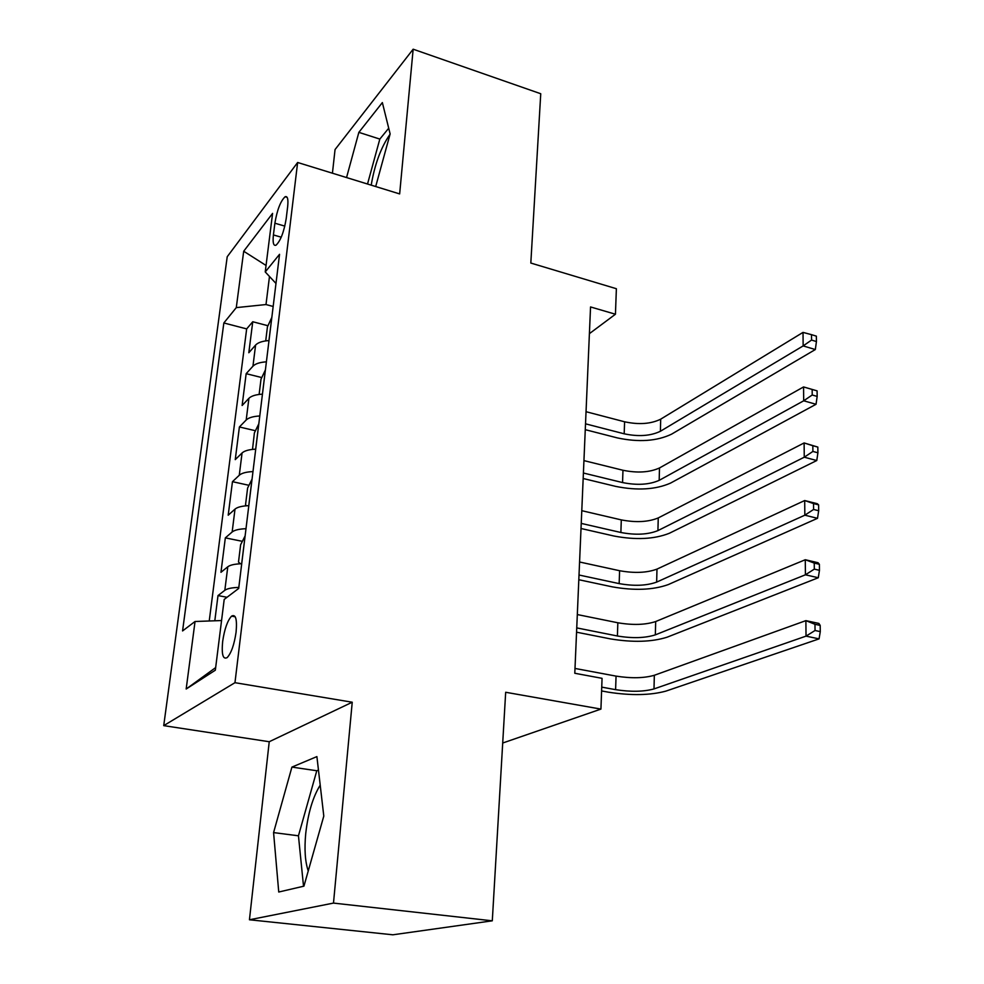 <?xml version="1.0" encoding="UTF-8"?>
<svg xmlns="http://www.w3.org/2000/svg" width="984" height="984" viewBox="0 0 984 984"><rect width="100%" height="100%" fill="white"/><g stroke="black" fill="none" stroke-linecap="round" stroke-linejoin="round"><path stroke-width="1.48" d="M320.206 785.146C312.887 796.929 308.066 813.055 305.729 833.522C304.253 849.143 305.089 861.615 308.238 870.951M236.086 632.171C237.218 619.231 235.73 613.893 231.584 616.132C227.501 620.56 224.524 628.985 222.667 641.396C221.449 654.458 222.962 659.846 227.206 657.57C231.289 653.081 234.241 644.606 236.086 632.171M371.214 185.152C374.732 164.23 381.005 147.28 390.033 134.279M249.444 919.769L392.85 934.8L492.295 920.815L333.49 903.091L352.235 702.219L234.967 682.687L163.725 725.639L269.235 741.727L249.444 919.769L333.49 903.091M234.967 682.687L297.635 162.483L227.218 256.738L163.725 725.639M297.635 162.483L399.652 193.922L413.157 49.2L335.052 149.556L332.432 173.209M413.157 49.2L540.745 93.738L530.819 263.048L616.378 288.718L615.443 314.228L590.548 306.947L574.791 673.265L602.06 678.333L600.929 709.095L505.678 692.269L492.295 920.815M269.001 340.562C262.457 341.03 257.993 342.53 255.594 345.064L248.817 352.739L252.753 321.743L267.955 325.729M266.393 361.829C259.825 362.272 255.348 363.723 252.95 366.196L246.16 373.674L261.769 377.561M246.16 373.674L242.125 405.494L248.915 398.311C251.326 395.937 255.828 394.547 262.445 394.141L265.36 370.021L261.006 379.184L259.124 394.436M255.717 449.159C249.026 449.503 244.475 450.77 242.064 452.972L235.25 459.626L239.395 426.97L255.446 430.734M248.817 505.665C242.039 505.948 237.439 507.092 235.016 509.109L228.202 515.21L232.458 481.68L248.977 485.309M245.114 535.923L241.67 563.746C234.844 563.955 230.207 564.964 227.784 566.784L220.957 572.307L225.336 537.867L242.359 541.335M274.88 223.22L273.417 234.942C272.593 242.716 273.466 246.135 276.037 245.188C280.563 240.834 283.958 231.99 286.196 218.645L287.648 206.738C288.423 199.186 287.574 195.853 285.114 196.738C280.551 201.056 277.144 209.875 274.88 223.22L284.831 226.111M269.481 276.492L266 304.548L236.283 307.623L223.848 322.961L182.569 630.941L195.041 621.494L186.173 689.021L215.336 670.19L224.204 599.416L238.694 588.444L279.542 254.315L265.237 271.941L275.975 283.441M236.283 307.623L243.7 251.24L272.58 213.393L265.237 271.941M252.753 321.743L246.664 328.902L209.235 620.99M238.817 587.423C231.917 587.608 227.255 588.567 224.832 590.302L218.005 595.578L214.807 620.781M225.336 537.867L232.15 531.987C234.573 530.056 239.186 528.962 246 528.703M232.458 481.68L239.272 475.247C241.683 473.119 246.246 471.902 252.986 471.582M239.395 426.97L246.197 419.996C248.608 417.696 253.134 416.355 259.776 415.974M273.171 306.467L266 304.548M502.713 743.018L600.929 709.095M589.404 333.65L615.443 314.228M246.664 328.902L223.848 322.961M218.005 595.578L227.033 597.276M195.041 621.494L221.56 620.547M266.049 265.459L243.7 251.24M186.173 689.021L215.656 667.595M375.691 186.542L390.131 133.935L382.358 102.582L358.853 132.348L346.553 177.55M352.235 702.219L269.235 741.727M303.933 886.154L323.798 816.08L316.897 756.598L291.916 767.102L273.577 832.599L278.743 892.021L303.933 886.154M388.717 128.227L379.824 139.088L367.524 184.02M379.824 139.088L358.853 132.348M318.459 770.078L316.786 770.743L298.447 835.797L303.527 886.252M298.447 835.797L273.577 832.599M316.786 770.743L291.916 767.102M271.83 317.414L267.439 326.823L265.717 340.894M585.517 423.821L624.188 433.809C638.53 436.822 650.596 435.974 660.399 431.263L803.153 345.901L815.33 349.541L671.555 434.178C656.832 441.176 638.813 442.431 617.497 437.942L585.271 429.676M586.046 411.706L624.594 421.792C638.887 424.842 650.928 423.969 660.694 419.172L803.018 332.395L803.153 345.901L811.554 340.07L816.437 341.546L816.363 336.147L811.492 334.658L811.554 340.07M815.33 349.541L816.437 341.546M811.492 334.658L803.018 332.395M583.401 473.021L622.552 482.566C637.066 485.469 649.268 484.718 659.182 480.352L803.694 400.796L816.043 404.276L670.473 483.132C655.59 489.626 637.361 490.721 615.787 486.416L583.168 478.507M583.942 460.61L622.97 470.266C637.435 473.193 649.6 472.431 659.489 467.966L803.559 386.933L817.089 390.857L812.157 389.443L812.218 395.002L817.163 396.417L817.089 390.857M812.218 395.002L803.694 400.796L803.559 386.933L812.157 389.443M816.043 404.276L817.163 396.417M258.829 423.784L254.389 432.923L252.507 449.393M581.236 523.402L620.879 532.492C635.566 535.259 647.915 534.632 657.927 530.61L804.26 457.203L816.769 460.524L669.366 533.266C654.323 539.22 635.873 540.142 614.041 536.034L581.015 528.506M581.778 510.684L621.298 519.896C635.947 522.701 648.259 522.049 658.247 517.928L804.112 442.948L817.827 447.08L812.833 445.727L812.895 451.447L817.913 452.788L817.827 447.08M812.895 451.447L804.26 457.203L804.112 442.948L812.833 445.727M816.769 460.524L817.913 452.788M252.064 479.097L247.599 488.089L245.52 504.927L246.701 505.776M579.01 575.013L619.157 583.61C634.028 586.255 646.525 585.751 656.66 582.097L804.838 515.186L817.507 518.322L668.234 584.607C653.019 590.006 634.36 590.757 612.257 586.845L578.813 579.724M579.576 561.999L619.6 570.72C634.422 573.389 646.882 572.848 656.98 569.109L804.691 500.536L817.323 503.722L818.602 504.866L813.522 503.587L813.596 509.466L818.676 510.733L818.602 504.866M813.596 509.466L804.838 515.186L804.691 500.536L813.522 503.587M817.507 518.322L818.676 510.733M245.053 536.034L240.625 544.755L238.497 562.061L240.465 563.783M576.735 627.903L617.399 635.996C632.454 638.493 645.098 638.112 655.344 634.852L805.429 574.804L818.282 577.743L667.066 637.214C651.679 642.035 632.798 642.589 610.424 638.887L576.55 632.195M577.313 614.557L617.841 622.774C632.847 625.307 645.467 624.902 655.676 621.544L805.281 559.736L818.085 562.737L819.377 564.287L814.235 563.082L814.309 569.121L819.463 570.314L819.377 564.287M814.309 569.121L805.429 574.804L805.281 559.736L814.235 563.082M818.282 577.743L819.463 570.314M601.741 687.127L615.603 689.661C630.842 692.01 643.647 691.764 654.003 688.923L806.031 636.131L819.069 638.874L665.873 691.125C650.313 695.331 631.211 695.688 608.555 692.207L601.593 690.94M574.988 668.444L616.058 676.119C631.248 678.505 644.016 678.222 654.335 675.282L805.884 620.633L818.872 623.426L820.189 625.406L814.973 624.287L815.047 630.498L820.275 631.617L820.189 625.406M815.047 630.498L806.031 636.131L805.884 620.633L814.973 624.287M819.069 638.874L820.275 631.617M252.95 366.196L255.594 345.064M224.832 590.302L227.784 566.784M232.15 531.987L235.016 509.109M239.272 475.247L242.064 452.972M246.197 419.996L248.915 398.311M281.24 237.193L273.417 234.942M271.768 317.537L268.952 340.562M624.594 421.792L624.188 433.809M660.694 419.172L660.399 431.263M622.97 470.266L622.552 482.566M659.489 467.966L659.182 480.352M258.767 423.895L255.68 449.159M621.298 519.896L620.879 532.492M658.247 517.928L657.927 530.61M252.002 479.208L248.767 505.665M619.6 570.72L619.157 583.61M656.98 569.109L656.66 582.097M617.841 622.774L617.399 635.996M655.676 621.544L655.344 634.852M616.058 676.119L615.603 689.661M654.335 675.282L654.003 688.923M235.225 616.796L231.584 616.132M287.143 197.341L285.114 196.738"/></g></svg>
